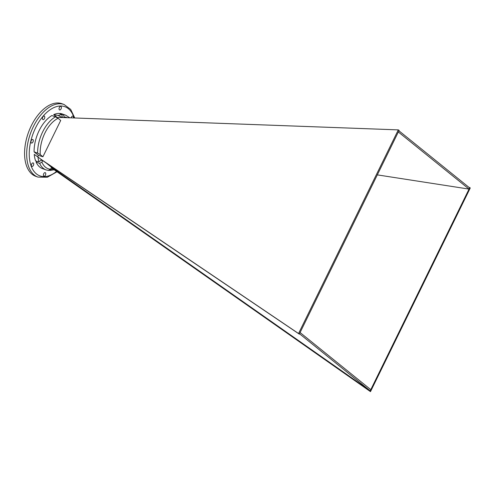 <?xml version="1.0" encoding="UTF-8"?>
<svg xmlns="http://www.w3.org/2000/svg" width="495" height="495" viewBox="0 0 495 495"><rect width="100%" height="100%" fill="white"/><g stroke="black" fill="none" stroke-linecap="round" stroke-linejoin="round"><path stroke-width="0.74" d="M36.568 161.203L36.123 162.113L39.656 163.387L41.908 162.181L42.65 160.658L42.106 160.213L299.302 334.125L298.541 333.531L398.308 129.882L62.141 117.513L58.237 115.477A29.057 16.403 -70.2 0 1 62.054 114.679L58.985 113.398A29.057 16.403 109.8 0 0 53.701 114.611L58.237 115.477M56.95 117.562L62.141 117.513L62.054 114.679M298.541 333.531L40.955 159.285A27.237 15.376 109.8 0 0 41.215 160.238L39.006 161.735A29.057 16.403 -70.2 0 1 37.911 156.971L34.229 154.366A29.057 16.403 109.8 0 0 35.665 161.005L39.006 161.735M42.106 160.213L41.475 159.706L41.215 160.238M37.911 156.971L40.955 159.285M49.457 170.348L52.278 169.172L52.538 168.64L53.627 169.661M53.93 169.835L49.803 170.459M63.756 117.575L64.072 116.938L63.496 114.722L59.963 113.448A29.057 16.403 109.8 0 1 62.234 113.961L65.767 115.23A29.057 16.403 -70.2 0 0 63.496 114.722M40.25 154.613L42.916 156.767L60.706 120.452L58.039 118.305A27.237 15.376 109.8 0 0 40.25 154.613L37.632 153.128A29.057 16.403 -70.2 0 1 55.421 116.82L51.888 115.545A29.057 16.403 109.8 0 0 34.099 151.86L37.632 153.128M55.421 116.82L58.039 118.305M46.208 162.991L52.099 167.743L51.907 168.133L52.538 168.64L370.483 391.638L51.362 167.687L50.614 169.216L48.361 170.416M36.123 162.113A29.057 16.403 109.8 0 0 42.564 168.64L46.091 169.909A29.057 16.403 -70.2 0 1 39.656 163.387M370.483 391.638L470.25 187.995L468.994 187.382M42.916 156.767L38.431 155.356L37.713 156.828M299.302 334.125L398.921 130.785L469.631 187.902L469.823 187.512M398.333 131.986L469.043 189.096L469.631 187.902M299.494 333.741L370.204 390.852L370.792 389.658L469.043 189.096L377.32 174.877M300.081 332.541L370.792 389.658M52.099 167.743L370.204 390.852L370.012 391.242M398.921 130.785L399.112 130.402L398.308 129.882M57.061 117.327L53.701 114.611M38.431 155.356L34.099 151.86M42.737 117.154A1.881 1.064 109.8 0 0 42.954 119.617A1.881 1.064 109.8 0 0 44.593 118.206A1.881 1.064 109.8 0 0 44.228 116.078A1.881 1.064 109.8 0 0 42.737 117.154M31.265 140.568A1.881 1.064 109.8 0 0 31.488 143.03A1.881 1.064 109.8 0 0 33.122 141.62A1.881 1.064 109.8 0 0 32.757 139.491A1.881 1.064 109.8 0 0 31.265 140.568M43.721 173.733A1.881 1.064 109.8 0 0 43.937 176.195A1.881 1.064 109.8 0 0 45.577 174.785A1.881 1.064 109.8 0 0 45.212 172.656A1.881 1.064 109.8 0 0 43.721 173.733M31.674 164.006A1.881 1.064 109.8 0 0 31.89 166.469A1.881 1.064 109.8 0 0 33.53 165.058A1.881 1.064 109.8 0 0 33.165 162.929A1.881 1.064 109.8 0 0 31.674 164.006M59.363 107.477A1.881 1.064 109.8 0 0 59.586 109.94A1.881 1.064 109.8 0 0 61.219 108.529A1.881 1.064 109.8 0 0 60.86 106.4A1.881 1.064 109.8 0 0 59.363 107.477M73.365 117.928A1.881 1.064 109.8 0 0 72.907 116.127A1.881 1.064 109.8 0 0 71.41 117.204A1.881 1.064 109.8 0 0 71.175 117.847M31.278 125.817A38.591 21.786 109.8 0 0 35.813 176.344L37.923 177.099A38.591 21.786 -70.2 0 1 33.388 126.572A38.591 21.786 -70.2 0 1 64.053 104.482L61.943 103.721A38.591 21.786 109.8 0 0 31.278 125.817M42.65 160.658L41.258 160.151M52.538 168.64L51.164 168.096M62.407 116.981A27.237 15.376 109.8 0 0 61.627 117.092M52.278 169.172A27.237 15.376 109.8 0 0 53.058 169.061M67.19 117.699A27.237 15.376 109.8 0 0 64.072 116.938M41.908 162.181A27.237 15.376 109.8 0 0 50.614 169.216M74.114 117.952A36.772 20.759 109.8 0 0 35.621 127.747A36.772 20.759 109.8 0 0 32.014 168.102A36.772 20.759 109.8 0 0 56.548 171.449M69.789 117.798L65.767 115.23M46.091 169.909L48.665 170.484M64.053 104.482L70.686 109.414L74.745 117.977M56.993 171.765L47.328 177.235L37.923 177.099"/></g></svg>
